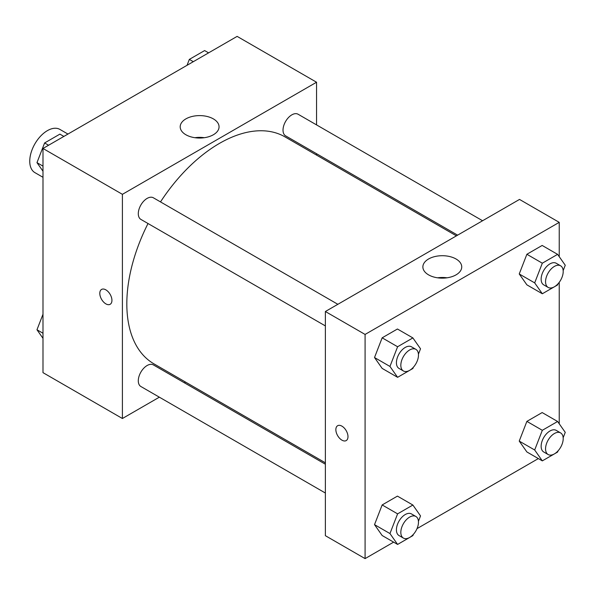 <?xml version="1.0" encoding="UTF-8"?>
<svg xmlns="http://www.w3.org/2000/svg" width="595" height="595" viewBox="0 0 595 595"><rect width="100%" height="100%" fill="white"/><g stroke="black" fill="none" stroke-linecap="round" stroke-linejoin="round"><path stroke-width="0.89" d="M67.949 134.061L59.879 129.405A24.96 14.414 120 0 0 40.646 136.091A24.96 14.414 120 0 0 29.75 161.215A24.96 14.414 120 0 0 34.919 172.639L42.989 177.295M159.348 397.177L122.406 418.508L42.989 372.649L42.989 148.475L237.13 36.384L316.555 82.236L316.555 124.89M316.555 153.711L316.555 155.102M185.885 118.888A19.427 11.216 180 0 1 207.06 116.456A19.427 11.216 180 0 1 219.057 126.817A19.427 11.216 180 0 1 199.623 138.04A19.427 11.216 180 0 1 180.196 126.817A19.427 11.216 180 0 1 185.885 118.888M122.406 418.508L122.406 194.327L42.989 148.475M122.406 194.327L316.555 82.236M204.33 137.705A19.427 11.216 0 0 0 194.915 137.705M101.574 289.43A8.583 4.953 -120 0 0 100.265 296.31A8.583 4.953 -120 0 0 105.865 303.867A8.583 4.953 60 0 1 100.258 296.31A8.583 4.953 60 0 1 101.574 289.43A8.583 4.953 60 0 1 110.157 294.384A8.583 4.953 60 0 1 110.157 304.298A8.583 4.953 60 0 1 105.865 303.867A8.583 4.953 -120 0 0 110.157 304.29M185.514 382.072L184.309 382.771M337.856 304.305L153.361 197.785A12.48 7.207 120 0 0 140.881 204.992A12.48 7.207 120 0 0 140.881 219.399L325.376 325.919M325.376 464.212L153.361 364.899A12.48 7.207 120 0 0 143.745 368.245A12.48 7.207 120 0 0 138.293 380.8A12.48 7.207 120 0 0 140.881 386.512L325.376 493.032M482.582 220.745L298.08 114.233A12.48 7.207 120 0 0 288.463 117.572A12.48 7.207 120 0 0 283.019 130.134A12.48 7.207 120 0 0 285.6 135.846L457.622 235.159M148.021 223.527A131.041 75.654 120 0 0 126.824 303.867A131.041 75.654 120 0 0 153.964 363.857L325.376 462.821M456.417 235.858L284.998 136.887A131.041 75.654 120 0 0 160.501 201.906M393.63 542.134L365.085 558.616L325.376 535.686L325.376 311.512L519.517 199.422L559.233 222.351L559.233 256.676M417.021 528.628L538.349 458.581M374.515 357.528L382.154 368.402L374.515 357.528L382.154 337.826L374.515 357.528L389.956 366.446L397.601 346.744L412.885 337.923L420.524 348.796L418.441 354.166M397.438 329.005L382.154 337.826L397.438 329.005L412.885 337.923M519.234 273.968L526.88 284.841L519.234 273.968L526.88 254.273L519.234 273.968L534.682 282.885L542.32 263.191L557.604 254.363L565.25 265.236L563.168 270.606M542.164 245.452L526.88 254.273L542.164 245.452L557.604 254.363M519.234 441.088L526.88 451.955L519.234 441.088L526.88 421.386L519.234 441.088L534.682 449.998L542.32 430.304L557.604 421.483L565.25 432.349L563.168 437.727M542.164 412.566L526.88 421.386L542.164 412.566L557.604 421.483M365.085 558.616L365.085 334.435L559.233 222.351M559.233 282.32L559.233 423.789M374.515 524.641L382.154 535.515L374.515 524.641L382.154 504.947L374.515 524.641L389.956 533.559L397.601 513.857L412.885 505.036L420.524 515.91L418.441 521.279M397.438 496.118L382.154 504.947L397.438 496.118L412.885 505.036M428.564 274.86A19.427 11.216 180 0 1 422.874 266.932A19.427 11.216 180 0 1 442.301 255.709A19.427 11.216 180 0 1 461.735 266.932A19.427 11.216 180 0 1 449.738 277.292A19.427 11.216 180 0 1 428.564 274.86M365.085 334.435L325.376 311.512M347.986 436.656A8.583 4.953 60 0 1 346.208 440.583A8.583 4.953 60 0 1 337.633 435.629A8.583 4.953 60 0 1 337.633 425.722A8.583 4.953 60 0 1 344.245 428.021A8.583 4.953 60 0 1 347.986 436.656M447.009 277.813A19.427 11.216 0 0 0 437.593 277.813M337.633 425.715A8.583 4.953 -120 0 0 337.633 435.622A8.583 4.953 -120 0 0 346.216 440.583M413.354 367.279L412.885 368.491L397.601 377.319L389.956 366.446M415.89 349.354L411.48 346.811A12.48 7.207 120 0 0 401.863 350.158A12.48 7.207 120 0 0 396.419 362.712A12.48 7.207 120 0 0 399 368.424L403.41 370.975A12.48 7.207 120 0 0 415.89 363.768A12.48 7.207 120 0 0 415.89 349.354A12.48 7.207 120 0 0 406.273 352.701A12.48 7.207 120 0 0 400.829 365.263A12.48 7.207 120 0 0 403.41 370.975M397.601 377.319L382.154 368.402M397.601 346.744L382.154 337.826M558.08 283.726L557.604 284.938L542.32 293.759L534.682 282.885M560.616 265.801L556.206 263.258A12.48 7.207 120 0 0 546.589 266.597A12.48 7.207 120 0 0 541.138 279.159A12.48 7.207 120 0 0 543.726 284.871L548.136 287.415A12.48 7.207 120 0 0 560.616 280.215A12.48 7.207 120 0 0 560.616 265.801A12.48 7.207 120 0 0 551 269.148A12.48 7.207 120 0 0 545.556 281.703A12.48 7.207 120 0 0 548.136 287.415M542.32 293.759L526.88 284.841M542.32 263.191L526.88 254.273M413.354 534.399L412.885 535.604L397.601 544.432L389.956 533.559M415.89 516.475L411.48 513.924A12.48 7.207 120 0 0 401.863 517.271A12.48 7.207 120 0 0 396.419 529.825A12.48 7.207 120 0 0 399 535.545L403.41 538.088A12.48 7.207 120 0 0 415.89 530.881A12.48 7.207 120 0 0 415.89 516.475A12.48 7.207 120 0 0 406.273 519.814A12.48 7.207 120 0 0 400.829 532.376A12.48 7.207 120 0 0 403.41 538.088M397.601 544.432L382.154 535.515M397.601 513.857L382.154 504.947M558.08 450.839L557.604 452.051L542.32 460.872L534.682 449.998M560.616 432.915L556.206 430.371A12.48 7.207 120 0 0 546.589 433.71A12.48 7.207 120 0 0 541.138 446.272A12.48 7.207 120 0 0 543.726 451.984L548.136 454.535A12.48 7.207 120 0 0 560.616 447.328A12.48 7.207 120 0 0 560.616 432.915A12.48 7.207 120 0 0 551 436.261A12.48 7.207 120 0 0 545.556 448.816A12.48 7.207 120 0 0 548.136 454.535M542.32 460.872L526.88 451.955M542.32 430.304L526.88 421.386M42.989 171.211L36.972 162.651L44.61 142.949L59.894 134.128L63.866 136.419M42.989 166.124L36.972 162.651M48.582 145.239L44.61 142.949M187.046 65.301L189.336 59.396L204.621 50.568L208.592 52.866M193.308 61.687L189.336 59.396M42.989 338.324L36.972 329.764L42.989 314.249M42.989 333.237L36.972 329.764"/></g></svg>
